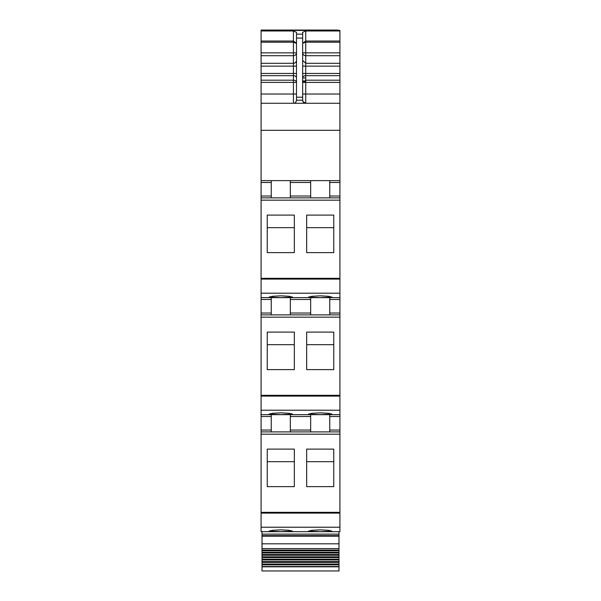 <?xml version="1.0" encoding="UTF-8"?>
<svg xmlns="http://www.w3.org/2000/svg" width="601" height="601" viewBox="0 0 601 601"><rect width="100%" height="100%" fill="white"/><g stroke="black" fill="none" stroke-linecap="round" stroke-linejoin="round"><path stroke-width="0.9" d="M261.082 527.22L261.082 531.66L339.918 531.66L339.918 431.894L261.082 431.894L261.082 527.22L339.918 527.22M271.246 414.652L271.246 430.046L261.082 430.046L261.082 431.894L339.918 431.894L339.918 430.046L329.754 430.046L329.754 431.894M261.082 430.046L261.082 414.652L339.918 414.652L339.918 430.046M271.246 297.638L271.246 313.031L261.082 313.031L261.082 414.652M261.082 313.031L261.082 297.638L339.918 297.638L339.918 314.879L261.082 314.879L339.918 314.879L339.918 414.652M271.246 180.623L271.246 196.024L261.082 196.024L261.082 297.638M261.082 196.024L261.082 130.312L339.918 130.312L339.918 197.872L261.082 197.872L339.918 197.872L339.918 297.638M261.082 94.034L293.416 94.034L293.416 82.397L296.496 82.397A3.08 2.194 0 0 0 293.416 80.196L293.416 82.397L261.082 82.397L261.082 130.312M261.082 82.397L261.082 75.658L293.416 75.658A3.08 2.194 180 0 1 296.496 77.852M296.496 43.28L293.416 41.033L293.416 55.698L261.082 55.698L261.082 75.658M261.082 55.698L261.082 30.426L339.918 30.426L261.082 30.426M280.021 414.63L281.854 414.63M338.07 30.05L261.082 30.05L338.07 30.358M339.918 71.699L339.918 73.187M261.082 103.274L339.918 103.274L339.918 30.426M295.917 101.997A3.08 3.08 0 0 1 293.416 103.274C295.068 103.319 296.098 102.29 296.496 100.194L296.496 32.319L293.416 30.982L261.082 30.982M296.496 34.174L302.656 34.174L302.656 32.319L305.736 30.982L339.918 30.982M339.918 103.274L339.918 130.312M261.082 180.623L339.918 180.623M271.246 196.024L271.246 197.872L261.082 197.872M267.242 252.608L267.242 215.098L294.34 215.098L294.34 252.608L267.242 252.608L267.242 227.659L294.34 227.659L294.34 252.608M306.66 252.608L306.66 215.098L333.758 215.098L333.758 252.608L333.758 227.659L306.66 227.659L306.66 252.608L333.758 252.608M280.795 297.623L292.492 297.097L289.066 296.278L280.795 295.827L272.523 296.278L269.09 297.097L280.795 297.623M320.205 297.623L331.91 297.097L328.477 296.278L320.205 295.827L311.934 296.278L308.508 297.097L320.205 297.623M271.246 313.031L271.246 314.879L261.082 314.879M267.242 332.105L267.242 369.615L294.34 369.615L294.34 332.105L267.242 332.105M306.66 332.105L333.758 332.105L333.758 369.615L306.66 369.615L306.66 332.105M280.795 414.637L269.09 414.112L272.523 413.293L280.795 412.842L289.066 413.293L292.492 414.112L280.795 414.637M320.205 414.637L331.91 414.112L328.477 413.293L320.205 412.842L311.934 413.293L308.508 414.112L320.205 414.637M271.246 430.046L271.246 431.894L261.082 431.894M267.242 449.12L267.242 486.63L294.34 486.63L294.34 449.12L267.242 449.12M306.66 449.12L333.758 449.12L333.758 486.63L306.66 486.63L306.66 449.12M280.795 531.645L269.09 531.119L272.523 530.3L280.795 529.857L289.066 530.3L292.492 531.119L280.795 531.645M320.205 531.645L331.91 531.119L328.477 530.3L320.205 529.857L311.934 530.3L308.508 531.119L320.205 531.645M339.918 42.198L305.736 42.198L305.736 41.033L302.664 43.272M302.656 34.174L302.656 100.194C303.062 102.29 304.083 103.319 305.736 103.274L305.736 94.034L302.656 94.034M296.496 43.385L293.416 42.198L261.082 42.198M310.664 197.872L310.664 180.623M290.336 180.623L290.336 197.872M329.754 180.623L329.754 197.872M290.336 297.638L290.336 314.879M310.664 297.638L310.664 299.486L290.336 299.486M310.664 314.879L310.664 299.486M329.754 297.638L329.754 314.879M267.242 369.615L267.242 344.673L294.34 344.673L294.34 369.615M306.66 369.615L306.66 344.673L333.758 344.673L333.758 369.615M290.336 414.652L290.336 431.894M310.664 414.652L310.664 416.501L290.336 416.501M310.664 431.894L310.664 416.501M329.754 414.652L329.754 430.046M267.242 486.63L267.242 461.681L294.34 461.681L294.34 486.63M306.66 486.63L306.66 461.681L333.758 461.681L333.758 486.63M339.918 55.698L305.736 55.698A3.08 2.847 180 0 1 302.656 52.85L305.736 52.85L305.736 42.198L302.656 43.272M296.496 100.194L302.656 100.194C302.836 102.065 303.866 103.094 305.736 103.274L302.942 101.501M339.918 82.397L302.656 82.405L305.736 81.834L305.736 80.632L302.656 82.397L305.736 80.196L305.736 73.457L302.656 73.457M339.918 517.807L339.918 512.337L261.082 512.337M261.082 531.66L292.492 531.66M338.994 566.811L262.006 566.811L262.006 570.95L338.994 570.95L338.994 555.249L262.006 555.249L262.006 554.513L338.994 554.513L338.994 550.786L262.006 550.786L262.006 550.095L338.994 550.095L338.994 548.615L262.006 548.615L262.006 531.66M338.994 548.615L338.994 531.66M262.006 550.095L262.006 548.615M338.994 550.095L338.994 550.786M338.994 552.988L262.006 552.988L262.006 552.281L338.994 552.281L262.006 552.281L262.006 550.786M262.006 554.513L262.006 552.988M338.994 554.513L338.994 555.249M338.994 557.578L262.006 557.578L262.006 556.819L338.994 556.819L262.006 556.819L262.006 555.249M338.994 559.952L262.006 559.952L262.006 559.178L338.994 559.178L262.006 559.178L262.006 557.578M338.994 561.589L262.006 561.589L262.006 559.952M338.994 562.378L262.006 562.378L262.006 561.589M338.994 564.038L262.006 564.038L262.006 562.378M338.994 564.842L262.006 564.842L262.006 564.038M338.994 566.533L262.006 566.533L262.006 564.842M302.656 80.857L303.535 80.857M293.416 30.982L293.416 41.033L261.082 41.033M261.082 66.148L293.416 66.148L293.416 55.698A3.08 2.847 180 0 0 296.496 52.85L261.082 52.85M296.496 60.461A3.08 2.847 180 0 1 293.416 63.3L261.082 63.3M261.082 73.457L293.416 73.457L293.416 80.196L261.082 80.196M296.496 66.148L293.416 66.148L293.416 73.457L296.496 73.457M293.416 103.274L293.416 94.034L296.496 94.034M271.246 182.471L261.082 182.471M261.082 200.163L339.918 200.163M261.082 278.316L339.918 278.316M261.082 279.089L339.918 279.089M261.082 293.198L339.918 293.198M271.246 299.486L261.082 299.486M261.082 317.17L339.918 317.17M261.082 395.323L339.918 395.323M261.082 396.097L339.918 396.097M261.082 410.213L339.918 410.213M271.246 416.501L261.082 416.501M261.082 434.185L339.918 434.185M261.082 513.111L339.918 513.111M339.918 41.033L305.736 41.033L305.736 30.982M296.496 38.088L302.656 38.088M339.918 94.034L305.736 94.034L305.736 81.834M302.656 100.194C302.836 102.065 303.866 103.094 305.736 103.274M310.664 182.471L290.336 182.471M339.918 182.471L329.754 182.471M310.664 196.024L290.336 196.024M339.918 196.024L329.754 196.024M339.918 299.486L329.754 299.486M339.918 313.031L329.754 313.031M310.664 313.031L290.336 313.031M339.918 416.501L329.754 416.501M310.664 430.046L290.336 430.046M339.918 52.85L305.736 52.85L305.736 63.3L302.656 60.461M339.918 63.3L305.736 63.3L305.736 73.457L339.918 73.457M339.918 66.148L302.656 66.148M339.918 75.658L305.736 75.658A3.08 2.194 0 0 0 302.656 77.852M339.918 80.196L305.736 80.196L305.736 80.632M296.496 97.197L302.656 97.197M338.994 534.124L262.006 534.124M338.994 535.634L262.006 535.634M338.994 536.197L262.006 536.197M338.994 543.822L262.006 543.822M302.656 77.935L305.736 77.935M262.006 550.125L338.994 550.125M262.006 554.52L338.994 554.52"/></g></svg>
